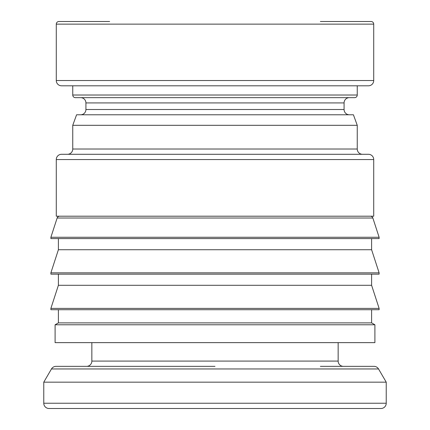 <?xml version="1.0" encoding="UTF-8"?>
<svg xmlns="http://www.w3.org/2000/svg" width="430" height="430" viewBox="0 0 430 430"><rect width="100%" height="100%" fill="white"/><g stroke="black" fill="none" stroke-linecap="round" stroke-linejoin="round"><path stroke-width="0.64" d="M371.606 309.713L371.606 322.887L374.901 324.784L55.099 324.784L55.099 342.64L215 342.64L91.848 342.645L91.848 361.082A5.268 5.268 0 0 1 86.581 366.349L109.629 366.349M371.606 322.887L58.394 322.887L55.099 324.784M215 308.396L50.885 308.396L50.885 309.713L379.115 309.713L379.115 308.396L215 308.396M371.606 274.152L371.606 285.289L58.394 285.289L50.885 308.396M215 272.835L50.885 272.835L50.885 274.152L379.115 274.152L379.115 272.835L215 272.835M371.606 238.591L371.606 249.733L58.394 249.733L50.885 272.835M215 237.269L50.885 237.269L50.885 238.591L379.115 238.591L379.115 237.269L215 237.269M370.354 216.199A2.634 2.634 0 0 1 372.858 218.015L57.142 218.015A2.634 2.634 0 0 1 59.646 216.199M373.718 159.562L373.718 216.199L56.282 216.199L56.282 159.562A5.268 5.268 0 0 1 61.554 154.289L368.445 154.289A5.268 5.268 0 0 1 373.718 159.562L56.282 159.562M362.522 154.289A5.268 5.268 0 0 1 357.249 149.022L72.751 149.022A5.268 5.268 0 0 1 67.478 154.289M72.751 125.313L76.583 114.778L353.417 114.778L357.249 125.313L72.751 125.313L72.751 149.022M349.348 114.778A5.268 5.268 0 0 1 344.081 109.51L85.919 109.51A5.268 5.268 0 0 1 80.652 114.778M357.249 85.801L357.249 95.019A2.634 2.634 0 0 1 354.616 97.653L80.652 97.653A5.268 5.268 0 0 1 85.919 102.92L344.081 102.92A5.268 5.268 0 0 1 349.348 97.653M215 97.653L75.384 97.653A2.634 2.634 0 0 1 72.751 95.019L357.249 95.019M373.718 80.534A5.268 5.268 0 0 1 368.445 85.801L61.554 85.801A5.268 5.268 0 0 1 56.282 80.534L373.718 80.534L373.718 24.134L56.282 24.134A2.634 2.634 0 0 1 58.921 21.5L109.629 21.5M320.371 21.5L371.079 21.5A2.634 2.634 0 0 1 373.718 24.134M386.231 403.233A5.268 5.268 0 0 1 380.958 408.5L49.041 408.5A5.268 5.268 0 0 1 43.769 403.233L386.231 403.233L386.231 382.157L43.769 382.157L43.769 403.233M320.371 366.349L373.982 366.349A5.268 5.268 0 0 1 378.534 368.967L51.466 368.967A5.268 5.268 0 0 1 56.018 366.349L215 366.349L56.018 366.349M373.982 366.349L343.419 366.349A5.268 5.268 0 0 1 338.152 361.082L91.848 361.082M215 408.5L320.371 408.5M338.152 361.082L338.152 342.645L215 342.645M374.901 324.784L374.901 342.64L215 342.64M58.394 309.713L58.394 322.887M58.394 274.152L58.394 285.289M58.394 238.591L58.394 249.733M57.142 218.015L50.885 237.269M85.919 102.92L85.919 109.51M72.751 85.801L72.751 95.019M56.282 24.134L56.282 80.534M51.466 368.967L43.769 382.157M378.534 368.967L386.231 382.157M344.081 102.92L344.081 109.51M357.249 125.313L357.249 149.022M372.858 218.015L379.115 237.269M371.606 249.733L379.115 272.835M371.606 285.289L379.115 308.396"/></g></svg>
